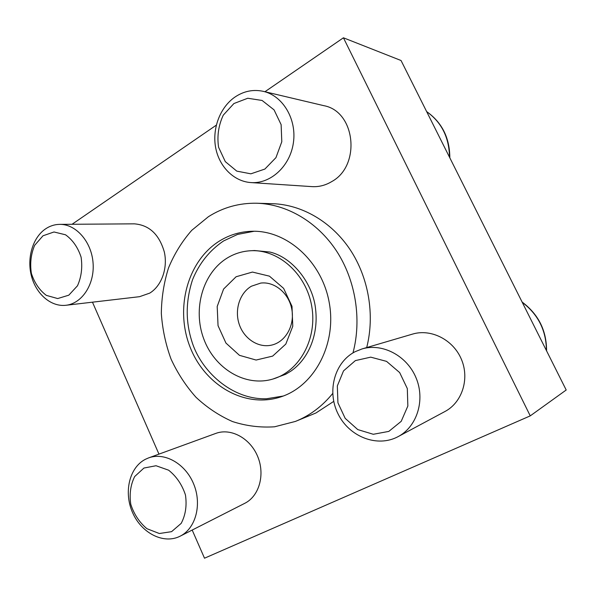 <?xml version="1.0" encoding="UTF-8"?>
<svg xmlns="http://www.w3.org/2000/svg" width="596" height="596" viewBox="0 0 596 596"><rect width="100%" height="100%" fill="white"/><g stroke="black" fill="none" stroke-linecap="round" stroke-linejoin="round"><path stroke-width="0.89" d="M264.937 91.732L343.43 37.794L401.041 60.509L566.2 390.007L530.246 415.874L204.51 558.206L192.188 530.053M250.298 250.767L254.537 250.521L269.854 252.034C293.493 257.576 313.332 284.635 315.627 309.458C318.607 335.697 307.871 359.433 290.885 371.137L285.611 374.295L272.946 379.026C299.587 371.308 317.586 338.55 311.701 306.053C306.098 273.497 277.974 248.89 250.298 250.767C242.103 251.274 234.481 253.658 227.426 257.904C202.767 272.789 192.56 308.989 203.72 338.789C214.605 368.693 245.388 387.363 272.946 379.026M219.611 240.933C187.509 260.765 174.866 308.199 189.93 346.686C204.629 385.314 245.284 408.975 281.223 396.757C314.502 385.843 336.747 344.235 329.29 302.947C322.153 261.599 287.011 230.123 252.004 231.27C240.33 231.606 229.535 234.831 219.611 240.933M283.227 396.042L266.583 398.739C232.097 400.028 200.509 371.032 191.629 340.681C186.28 323.337 184.924 303.193 192.553 279.703C199.243 263.32 209.591 250.395 223.604 240.933L237.566 234.422L254.127 231.263M352.974 352.899C361.906 319.314 355.618 280.254 336.546 251.02C317.363 221.846 286.825 204.137 256.846 203.236L272.521 203.69C301.665 204.577 331.287 221.526 350.016 249.486C368.641 277.512 375.018 315.031 366.696 347.572M333.73 401.384L315.94 412.983L295.378 421.439C309.741 415.68 322.183 406.368 332.695 393.494M256.846 203.236C239.264 202.901 223.135 207.378 208.444 216.683L191.748 230.324C182.071 241.365 174.323 253.903 168.512 267.939C163.922 282.564 161.523 297.709 161.33 313.377C162.41 329.052 165.636 344.257 171.007 358.978C177.541 373.163 185.87 385.925 195.995 397.271C207.006 407.567 219.172 415.658 232.5 421.551C246.267 425.998 260.296 427.749 274.592 426.788L295.378 421.439M251.46 286.192C239.629 293.016 234.303 310.076 239.279 324.477C244.144 338.93 258.537 348.243 271.702 345.084C285.395 341.985 294.804 325.692 291.861 309.555C289.097 293.388 274.681 281.305 260.757 283.078L251.46 286.192M236.105 276.745L223.589 289.053L217.197 306.486L218.047 325.692L225.944 343.065L239.465 355.335L256.101 360.044L272.663 356.103L285.812 344.078L292.77 326.273L291.995 306.307L283.614 288.36L269.429 276.149L252.443 272.067L236.105 276.745M72.049 224.282L216.296 125.16M343.43 37.794L530.246 415.874M158.961 454.122L92.469 302.179M263.35 91.359L323.77 105.656C355.551 111.251 361.169 165.703 331.748 181.579C325.468 185.356 318.86 187.04 311.931 186.623L250.909 182.577C270.562 184.075 290.148 166.224 293.396 142.742C296.875 119.297 282.944 95.785 263.35 91.359C253.24 89.169 243.727 91.106 234.802 97.163C219.939 107.511 212.064 128.729 215.663 147.719C219.224 166.724 233.87 181.445 250.909 182.577M59.749 224.364L134.316 223.843C149.216 225.012 159.214 234.392 164.317 251.974C167.975 268.207 161.576 285.946 149.73 293.12L139.561 296.681L65.91 305.279C82.024 303.587 94.749 284.27 93.073 263.052C91.605 241.82 76.05 224.059 59.749 224.364C54.541 224.439 49.714 226.011 45.266 229.08C32.504 237.931 26.664 258.493 31.536 276.388C36.311 294.312 51.159 307.022 65.91 305.279M361.973 348.958L412.551 334.095C430.96 328.515 453.161 339.631 461.371 359.246C469.775 378.78 462.168 402.464 444.981 411.493L398.128 436.615C417.096 426.669 425.44 399.976 416.038 377.797C406.852 355.529 382.23 342.804 361.973 348.958L355.194 351.662C334.43 362.197 326.683 391.371 338.111 413.989C349.211 436.779 377.32 447.901 398.128 436.615M148.538 457.922L215.812 433.404C230.764 427.772 250.067 438.075 257.606 456.312C265.324 474.468 259.267 496.14 244.777 503.315L180.178 536.162C195.749 528.466 202.156 504.432 193.7 484.071C185.438 463.621 164.548 451.88 148.538 457.922L145.469 459.263C129.272 467.458 123.484 492.467 132.684 512.828C141.647 533.301 163.811 544.595 180.178 536.162M143.934 468.046L134.689 476.532C130.569 484.786 129.265 494.047 130.785 504.313C134.018 514.296 139.412 522.424 146.951 528.712L159.348 533.517L171.573 531.662L181.184 523.385C185.579 515.048 187.002 505.572 185.453 494.956C182.056 484.66 176.438 476.405 168.616 470.184L156.025 465.737L143.934 468.046M43.001 235.778L34.65 245.329C30.977 254.015 29.875 263.335 31.357 273.303C34.404 282.765 39.403 290.125 46.339 295.378L57.685 298.559L68.808 295.176L77.487 285.775C81.399 276.984 82.606 267.44 81.093 257.144C77.897 247.407 72.705 239.95 65.523 234.787L54.005 231.978L43.001 235.778M233.915 103.533L223.291 115.132C218.516 125.324 216.944 136.03 218.576 147.242L225.295 161.628L236.776 171.126L250.879 173.823L264.877 169.063L275.955 157.635L281.796 141.751L281.126 124.646L274.063 109.873L262.106 100.463L247.75 98.251L233.915 103.533M355.372 360.602L343.505 370.906L337.329 385.947L337.932 402.822L345.188 418.355L357.749 429.582L373.297 434.283L388.815 431.4L401.205 421.342L407.85 406.025L407.314 388.562L399.67 372.582L386.551 361.37L370.712 357.146L355.372 360.602M449.488 157.158C449.183 137.445 441.584 122.277 426.676 111.646M546.413 350.53C546.249 330.534 538.195 314.464 522.252 302.328M449.831 157.851C449.719 137.855 441.986 122.433 426.639 111.579M546.584 350.873C546.592 330.542 538.434 314.263 522.103 302.038"/></g></svg>
